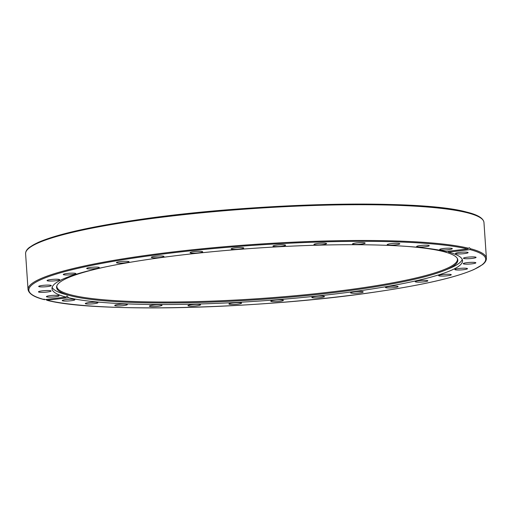 <?xml version="1.0" encoding="UTF-8"?>
<svg xmlns="http://www.w3.org/2000/svg" width="512" height="512" viewBox="0 0 512 512"><rect width="100%" height="100%" fill="white"/><g stroke="black" fill="none" stroke-linecap="round" stroke-linejoin="round"><path stroke-width="0.77" d="M44.096 299.072L44.525 299.648L65.952 297.082A205.76 26.502 -3.9 0 1 51.987 288.614A205.76 26.502 -3.9 0 1 179.693 255.232A205.76 26.502 -3.9 0 1 446.048 251.526L467.475 248.96L469.363 247.699L470.342 248.685L470.016 249.594L448.589 252.16A205.76 26.502 -3.9 0 1 462.554 260.627A205.76 26.502 -3.9 0 1 334.848 294.016A205.76 26.502 -3.9 0 1 68.493 297.715L46.822 300.269C95.603 313.216 262.547 308.998 375.245 292.032C422.803 285.05 455.782 277.51 474.182 269.408L482.483 264.653C485.165 262.611 486.47 260.48 486.4 258.253A229.715 29.587 176.1 0 0 470.342 248.685M470.016 249.594A228.96 29.491 -3.9 0 1 343.597 296.198A228.96 29.491 -3.9 0 1 47.066 300.282L45.939 299.482M406.502 246.374A201.094 25.901 -3.9 0 1 457.53 258.842A201.094 25.901 -3.9 0 1 445.254 270.17A201.094 25.901 -3.9 0 1 333.024 292.678A201.094 25.901 -3.9 0 1 70.419 295.725A201.094 25.901 -3.9 0 1 56.723 286.17A201.094 25.901 -3.9 0 1 105.587 266.893M457.306 258.413A200.762 25.856 -3.9 0 1 332.845 291.75A200.762 25.856 -3.9 0 1 56.89 285.709M462.227 259.354A205.76 26.502 -3.9 0 1 449.51 268.41L445.254 270.17M362.739 291.661A6.33 0.813 -3.9 0 1 363.206 291.93A6.33 0.813 -3.9 0 1 358.138 293.082A6.33 0.813 -3.9 0 1 351.053 293.062A6.33 0.813 -3.9 0 1 350.579 292.794A6.33 0.813 -3.9 0 1 355.648 291.642A6.33 0.813 -3.9 0 1 362.739 291.661M324.358 296.435A6.33 0.813 -3.9 0 1 324.474 296.576A6.33 0.813 -3.9 0 1 318.79 297.773A6.33 0.813 -3.9 0 1 311.962 297.574A6.33 0.813 -3.9 0 1 311.846 297.434A6.33 0.813 -3.9 0 1 317.53 296.23A6.33 0.813 -3.9 0 1 324.358 296.435M397.062 286.234A6.33 0.813 -3.9 0 1 398.112 286.605A6.33 0.813 -3.9 0 1 393.645 287.693A6.33 0.813 -3.9 0 1 386.534 287.84A6.33 0.813 -3.9 0 1 385.485 287.469A6.33 0.813 -3.9 0 1 389.958 286.381A6.33 0.813 -3.9 0 1 397.062 286.234M426.022 280.358A6.33 0.813 -3.9 0 1 427.846 280.806A6.33 0.813 -3.9 0 1 423.962 281.83A6.33 0.813 -3.9 0 1 417.05 282.112A6.33 0.813 -3.9 0 1 415.219 281.664A6.33 0.813 -3.9 0 1 419.11 280.646A6.33 0.813 -3.9 0 1 426.022 280.358M448.493 274.266A6.33 0.813 -3.9 0 1 451.27 274.752A6.33 0.813 -3.9 0 1 447.942 275.699A6.33 0.813 -3.9 0 1 441.421 276.096A6.33 0.813 -3.9 0 1 438.643 275.61A6.33 0.813 -3.9 0 1 441.971 274.662A6.33 0.813 -3.9 0 1 448.493 274.266M463.61 268.186A6.33 0.813 -3.9 0 1 467.475 268.672A6.33 0.813 -3.9 0 1 458.72 270.022A6.33 0.813 -3.9 0 1 454.854 269.536A6.33 0.813 -3.9 0 1 463.61 268.186M470.803 262.355A6.33 0.813 -3.9 0 1 475.853 262.81A6.33 0.813 -3.9 0 1 468.275 264.128A6.33 0.813 -3.9 0 1 463.226 263.674A6.33 0.813 -3.9 0 1 470.803 262.355M469.792 256.992A6.33 0.813 -3.9 0 1 476.07 257.382A6.33 0.813 -3.9 0 1 469.722 258.63A6.33 0.813 -3.9 0 1 463.443 258.246A6.33 0.813 -3.9 0 1 469.792 256.992M460.608 252.307A6.33 0.813 -3.9 0 1 468.122 252.602A6.33 0.813 -3.9 0 1 463.008 253.754A6.33 0.813 -3.9 0 1 455.494 253.459A6.33 0.813 -3.9 0 1 460.608 252.307M443.616 248.486A6.33 0.813 -3.9 0 1 452.314 248.646A6.33 0.813 -3.9 0 1 448.384 249.677A6.33 0.813 -3.9 0 1 439.686 249.51A6.33 0.813 -3.9 0 1 443.616 248.486M419.456 245.664A6.33 0.813 -3.9 0 1 425.901 245.19A6.33 0.813 -3.9 0 1 429.248 245.677A6.33 0.813 -3.9 0 1 426.419 246.56A6.33 0.813 -3.9 0 1 419.974 247.027A6.33 0.813 -3.9 0 1 416.627 246.541A6.33 0.813 -3.9 0 1 419.456 245.664M389.069 243.955A6.33 0.813 -3.9 0 1 395.917 243.322A6.33 0.813 -3.9 0 1 399.821 243.808A6.33 0.813 -3.9 0 1 397.946 244.518A6.33 0.813 -3.9 0 1 391.104 245.152A6.33 0.813 -3.9 0 1 387.194 244.666A6.33 0.813 -3.9 0 1 389.069 243.955M353.613 243.424A6.33 0.813 -3.9 0 1 360.666 242.624A6.33 0.813 -3.9 0 1 365.158 243.098A6.33 0.813 -3.9 0 1 364.077 243.635A6.33 0.813 -3.9 0 1 357.024 244.435A6.33 0.813 -3.9 0 1 352.531 243.962A6.33 0.813 -3.9 0 1 353.613 243.424M314.458 244.09A6.33 0.813 -3.9 0 1 321.498 243.136A6.33 0.813 -3.9 0 1 326.592 243.584A6.33 0.813 -3.9 0 1 326.099 243.942A6.33 0.813 -3.9 0 1 319.059 244.902A6.33 0.813 -3.9 0 1 313.965 244.448A6.33 0.813 -3.9 0 1 314.458 244.09M273.101 245.933A6.33 0.813 -3.9 0 1 279.898 244.826A6.33 0.813 -3.9 0 1 285.6 245.248A6.33 0.813 -3.9 0 1 285.472 245.427A6.33 0.813 -3.9 0 1 278.682 246.534A6.33 0.813 -3.9 0 1 272.979 246.112A6.33 0.813 -3.9 0 1 273.101 245.933M231.142 248.877A6.33 0.813 -3.9 0 1 237.44 247.642A6.33 0.813 -3.9 0 1 243.763 248.026A6.33 0.813 -3.9 0 1 243.763 248.038A6.33 0.813 -3.9 0 1 237.466 249.274A6.33 0.813 -3.9 0 1 231.142 248.89A6.33 0.813 -3.9 0 1 231.142 248.877M190.182 252.813A6.33 0.813 -3.9 0 1 190.067 252.672A6.33 0.813 -3.9 0 1 195.75 251.469A6.33 0.813 -3.9 0 1 202.579 251.667A6.33 0.813 -3.9 0 1 202.694 251.808A6.33 0.813 -3.9 0 1 197.011 253.011A6.33 0.813 -3.9 0 1 190.182 252.813M151.802 257.581A6.33 0.813 -3.9 0 1 151.334 257.312A6.33 0.813 -3.9 0 1 156.403 256.166A6.33 0.813 -3.9 0 1 163.488 256.179A6.33 0.813 -3.9 0 1 163.955 256.448A6.33 0.813 -3.9 0 1 158.886 257.6A6.33 0.813 -3.9 0 1 151.802 257.581M117.472 263.008A6.33 0.813 -3.9 0 1 116.429 262.637A6.33 0.813 -3.9 0 1 120.896 261.549A6.33 0.813 -3.9 0 1 128.006 261.402A6.33 0.813 -3.9 0 1 129.056 261.773A6.33 0.813 -3.9 0 1 124.582 262.861A6.33 0.813 -3.9 0 1 117.472 263.008M88.518 268.883A6.33 0.813 -3.9 0 1 86.694 268.435A6.33 0.813 -3.9 0 1 90.579 267.418A6.33 0.813 -3.9 0 1 97.491 267.13A6.33 0.813 -3.9 0 1 99.315 267.578A6.33 0.813 -3.9 0 1 95.43 268.595A6.33 0.813 -3.9 0 1 88.518 268.883M66.048 274.976A6.33 0.813 -3.9 0 1 63.27 274.49A6.33 0.813 -3.9 0 1 66.598 273.542A6.33 0.813 -3.9 0 1 73.12 273.146A6.33 0.813 -3.9 0 1 75.898 273.632A6.33 0.813 -3.9 0 1 72.57 274.579A6.33 0.813 -3.9 0 1 66.048 274.976M50.931 281.056A6.33 0.813 -3.9 0 1 47.059 280.57A6.33 0.813 -3.9 0 1 55.821 279.219A6.33 0.813 -3.9 0 1 59.686 279.706A6.33 0.813 -3.9 0 1 50.931 281.056M43.738 286.886A6.33 0.813 -3.9 0 1 38.688 286.432A6.33 0.813 -3.9 0 1 46.266 285.12A6.33 0.813 -3.9 0 1 51.309 285.574A6.33 0.813 -3.9 0 1 43.738 286.886M44.749 292.25A6.33 0.813 -3.9 0 1 38.47 291.859A6.33 0.813 -3.9 0 1 44.813 290.611A6.33 0.813 -3.9 0 1 51.098 291.002A6.33 0.813 -3.9 0 1 44.749 292.25M53.933 296.934A6.33 0.813 -3.9 0 1 46.419 296.64A6.33 0.813 -3.9 0 1 51.533 295.488A6.33 0.813 -3.9 0 1 59.046 295.782A6.33 0.813 -3.9 0 1 53.933 296.934M70.925 300.762A6.33 0.813 -3.9 0 1 62.227 300.595A6.33 0.813 -3.9 0 1 66.157 299.565A6.33 0.813 -3.9 0 1 74.854 299.731A6.33 0.813 -3.9 0 1 70.925 300.762M95.085 303.584A6.33 0.813 -3.9 0 1 88.64 304.051A6.33 0.813 -3.9 0 1 85.293 303.565A6.33 0.813 -3.9 0 1 88.122 302.688A6.33 0.813 -3.9 0 1 94.566 302.214A6.33 0.813 -3.9 0 1 97.914 302.701A6.33 0.813 -3.9 0 1 95.085 303.584M125.472 305.293A6.33 0.813 -3.9 0 1 118.624 305.926A6.33 0.813 -3.9 0 1 114.72 305.44A6.33 0.813 -3.9 0 1 116.589 304.723A6.33 0.813 -3.9 0 1 123.437 304.09A6.33 0.813 -3.9 0 1 127.341 304.576A6.33 0.813 -3.9 0 1 125.472 305.293M160.928 305.824A6.33 0.813 -3.9 0 1 153.875 306.618A6.33 0.813 -3.9 0 1 149.382 306.144A6.33 0.813 -3.9 0 1 150.464 305.606A6.33 0.813 -3.9 0 1 157.517 304.813A6.33 0.813 -3.9 0 1 162.01 305.286A6.33 0.813 -3.9 0 1 160.928 305.824M200.083 305.152A6.33 0.813 -3.9 0 1 193.043 306.112A6.33 0.813 -3.9 0 1 187.949 305.658A6.33 0.813 -3.9 0 1 188.442 305.299A6.33 0.813 -3.9 0 1 195.482 304.346A6.33 0.813 -3.9 0 1 200.576 304.794A6.33 0.813 -3.9 0 1 200.083 305.152M241.434 303.309A6.33 0.813 -3.9 0 1 234.643 304.416A6.33 0.813 -3.9 0 1 228.941 303.994A6.33 0.813 -3.9 0 1 229.069 303.814A6.33 0.813 -3.9 0 1 235.859 302.707A6.33 0.813 -3.9 0 1 241.562 303.13A6.33 0.813 -3.9 0 1 241.434 303.309M283.398 300.365A6.33 0.813 -3.9 0 1 277.101 301.6A6.33 0.813 -3.9 0 1 270.778 301.216A6.33 0.813 -3.9 0 1 270.778 301.203A6.33 0.813 -3.9 0 1 277.075 299.968A6.33 0.813 -3.9 0 1 283.398 300.352A6.33 0.813 -3.9 0 1 283.398 300.365M65.952 297.082L67.027 295.898L68.493 297.715M70.419 295.725L65.965 294.554A205.76 26.502 -3.9 0 1 52.141 287.309M448.589 252.16L448.186 251.27M483.962 222.483C483.411 218.176 477.581 214.688 466.464 212.032C418.931 198.662 248.768 202.886 135.11 220.192C88.512 227.104 56.122 234.541 37.939 242.522L29.542 247.309C26.842 249.357 25.53 251.501 25.6 253.734A229.715 29.587 -3.9 0 1 209.664 212.058A229.715 29.587 -3.9 0 1 466.976 212.678A229.715 29.587 -3.9 0 1 483.962 222.483L486.4 258.253M466.227 212.019A228.96 29.491 176.1 0 0 223.014 210.221A228.96 29.491 176.1 0 0 27.648 249.376M468.461 248.211A229.715 29.587 176.1 0 0 210.88 247.942A229.715 29.587 176.1 0 0 28.038 289.498L25.6 253.734M44.525 299.648A228.96 29.491 -3.9 0 1 170.944 253.043A228.96 29.491 -3.9 0 1 467.475 248.96M44.294 299.635C34.246 297.19 28.832 293.818 28.038 289.498"/></g></svg>
